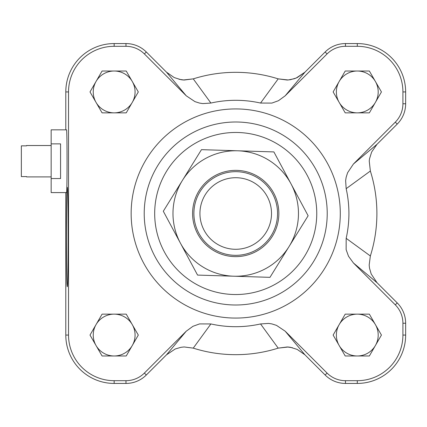 <?xml version="1.0" encoding="UTF-8"?>
<svg xmlns="http://www.w3.org/2000/svg" width="427" height="427" viewBox="0 0 427 427"><rect width="100%" height="100%" fill="white"/><g stroke="black" fill="none" stroke-linecap="round" stroke-linejoin="round"><path stroke-width="0.64" d="M51.155 145.527L26.581 145.527L26.581 145.847L26.581 145.527M26.581 145.847L21.35 145.847L21.35 176.581L26.581 176.581L26.581 176.901L26.581 176.581M51.155 178.555L51.155 129.845L66.521 129.845C67.226 128.33 67.226 194.104 66.521 192.588L51.155 192.588L51.155 178.555L60.565 178.555L60.565 143.872L51.155 143.872M260.545 103.056L278.196 78.867L288.172 79.972L294.406 78.707L297.219 77.591L304.931 72.195L296.237 78.013L290.397 79.71L287.264 80.041L278.196 78.867A141.172 141.172 0 0 0 193.25 78.867L183.268 79.988L181.043 79.71L174.232 77.581L166.514 72.195L186.236 95.792L194.952 101.631L199.564 103.088L202.841 103.585L210.901 103.056A113.198 113.198 0 0 1 260.545 103.056L271.882 103.088L278.473 100.703L285.204 95.792L327.071 53.93A26.02 26.02 0 0 1 345.464 46.308L357.287 46.308A45.625 45.625 0 0 1 402.912 91.933L402.912 103.756A26.02 26.02 0 0 1 395.29 122.154L353.428 164.016L347.594 172.732L346.137 177.338L345.635 180.616L346.164 188.675A113.198 113.198 0 0 1 346.164 238.325L346.137 249.662L348.517 256.253L353.428 262.984L395.29 304.846A26.02 26.02 0 0 1 402.912 323.244L402.912 335.067A45.625 45.625 0 0 1 357.287 380.692L345.464 380.692A26.02 26.02 0 0 1 327.071 373.07L285.204 331.208L276.488 325.369L271.882 323.912L268.604 323.415L260.545 323.944A113.198 113.198 0 0 1 210.901 323.944L199.564 323.912L192.967 326.297L186.236 331.208L144.374 373.07A26.02 26.02 0 0 1 125.976 380.692L114.158 380.692A45.625 45.625 0 0 1 68.528 335.067L68.528 91.933A45.625 45.625 0 0 1 114.158 46.308L125.976 46.308A26.02 26.02 0 0 1 144.374 53.93L186.236 95.792M353.428 262.984L377.025 282.711L371.207 274.011L369.515 268.177L369.179 265.044L370.353 255.976A141.172 141.172 0 0 0 370.353 171.024L369.238 161.043L369.515 158.823L371.639 152.007L377.025 144.289L353.428 164.016M186.236 331.208L166.514 354.805L175.209 348.987L181.043 347.29L184.181 346.959L193.25 348.133A141.172 141.172 0 0 0 278.196 348.133L288.177 347.012L290.397 347.29L297.213 349.419L304.931 354.805L285.204 331.208M166.514 354.805L146.312 375.007A28.758 28.758 0 0 1 125.976 383.43L114.158 383.43A48.363 48.363 0 0 1 65.795 335.067L65.795 192.588M377.025 282.711L397.227 302.914A28.758 28.758 0 0 1 405.65 323.244L405.65 335.067A48.363 48.363 0 0 1 357.287 383.43L345.464 383.43A28.758 28.758 0 0 1 325.134 375.007L304.931 354.805M285.204 95.792L304.931 72.195L325.134 51.993A28.758 28.758 0 0 1 345.464 43.57L357.287 43.57A48.363 48.363 0 0 1 405.65 91.933L405.65 103.756A28.758 28.758 0 0 1 397.227 124.086L377.025 144.289M65.795 129.845L65.795 91.933A48.363 48.363 0 0 1 114.158 43.57L125.976 43.57A28.758 28.758 0 0 1 146.312 51.993L166.514 72.195M345.213 112.851L333.135 91.933L345.213 71.021L369.36 71.021L381.434 91.933L369.36 112.851L345.213 112.851M126.232 314.149L138.305 335.067L126.232 355.979L102.08 355.979L90.006 335.067L102.08 314.149L126.232 314.149M126.232 71.021L138.305 91.933L126.232 112.851L102.08 112.851L90.006 91.933L102.08 71.021L126.232 71.021M333.135 335.067L345.213 314.149L369.36 314.149L381.434 335.067L369.36 355.979L345.213 355.979L333.135 335.067M131.148 213.5A104.572 104.572 0 0 1 288.006 122.939A104.572 104.572 0 0 1 288.006 304.061A104.572 104.572 0 0 1 131.148 213.5M144.219 213.5A91.501 91.501 0 0 1 281.473 134.259A91.501 91.501 0 0 1 281.473 292.741A91.501 91.501 0 0 1 144.219 213.5A91.501 91.501 0 0 1 281.473 134.259A91.501 91.501 0 0 1 281.473 292.741A91.501 91.501 0 0 1 144.219 213.5A91.501 91.501 0 0 1 281.473 134.259A91.501 91.501 0 0 1 281.473 292.741A91.501 91.501 0 0 1 144.219 213.5M179.025 79.283L184.181 80.03L193.25 78.867L210.901 103.056M292.415 347.717L287.259 346.97L278.196 348.133L260.545 323.944M66.388 237.028C66.436 206.919 66.729 190.362 67.252 187.357C68.368 184.955 68.368 289.1 67.252 286.698C66.729 283.699 66.436 267.142 66.388 237.028M339.171 324.605A20.912 20.912 0 0 1 375.397 324.605A20.912 20.912 0 0 1 357.287 355.979A20.912 20.912 0 0 1 339.171 324.605A20.912 20.912 0 0 0 357.287 355.979M132.269 81.477A20.912 20.912 0 0 1 114.158 112.851A20.912 20.912 0 0 1 96.043 81.477A20.912 20.912 0 0 1 135.071 91.933A20.912 20.912 0 0 1 132.269 102.395M132.269 324.605A20.912 20.912 0 0 1 114.158 355.979A20.912 20.912 0 0 1 96.043 324.605A20.912 20.912 0 0 1 135.071 335.067A20.912 20.912 0 0 1 132.269 345.523M357.287 112.851A20.912 20.912 0 0 1 339.171 81.477A20.912 20.912 0 0 1 375.397 81.477A20.912 20.912 0 0 1 357.287 112.851A20.912 20.912 0 0 1 339.171 81.477M375.397 324.605A20.912 20.912 0 0 1 375.397 345.523M114.158 112.851A20.912 20.912 0 0 1 96.043 81.477M114.158 355.979A20.912 20.912 0 0 1 96.043 324.605M375.397 81.477A20.912 20.912 0 0 1 375.397 102.395M346.164 188.675L370.353 171.024M370.353 255.976L346.164 238.325M193.25 348.133L210.901 323.944M235.971 249.288A35.793 35.793 0 0 1 204.602 195.822A35.793 35.793 0 0 1 266.592 195.39A35.793 35.793 0 0 1 235.971 249.288M236.014 255.33A41.83 41.83 0 0 0 271.796 192.331A41.83 41.83 0 0 0 199.35 192.839A41.83 41.83 0 0 0 236.014 255.33M278.836 214.845A43.138 43.138 0 0 1 212.998 250.169A43.138 43.138 0 0 1 215.325 175.492A43.138 43.138 0 0 1 278.836 214.845M308.134 215.758L289.052 246.55A62.742 62.742 0 0 0 291.011 183.834L308.134 215.758M269.976 277.342L233.766 276.21A62.742 62.742 0 0 0 289.052 246.55L269.976 277.342M233.766 276.21L197.562 275.084L180.434 243.166A62.742 62.742 0 0 0 233.766 276.21M180.434 243.166L163.306 211.242L182.388 180.45A62.742 62.742 0 0 0 180.434 243.166M182.388 180.45L201.469 149.658L237.674 150.79A62.742 62.742 0 0 0 182.388 180.45M237.674 150.79L273.883 151.916L291.011 183.834A62.742 62.742 0 0 0 237.674 150.79M65.795 335.067L68.528 335.067M114.158 383.43L114.158 380.692M125.976 383.43L125.976 380.692M146.312 375.007L144.374 373.07M325.134 375.007L327.071 373.07M345.464 383.43L345.464 380.692M357.287 383.43L357.287 380.692M405.65 335.067L402.912 335.067M405.65 323.244L402.912 323.244M397.227 302.914L395.29 304.846M397.227 124.086L395.29 122.154M405.65 103.756L402.912 103.756M405.65 91.933L402.912 91.933M357.287 43.57L357.287 46.308M345.464 43.57L345.464 46.308M325.134 51.993L327.071 53.93M146.312 51.993L144.374 53.93M125.976 43.57L125.976 46.308M114.158 43.57L114.158 46.308M65.795 91.933L68.528 91.933M154.681 213.5A81.045 81.045 0 0 1 276.242 143.317A81.045 81.045 0 0 1 276.242 283.683A81.045 81.045 0 0 1 154.681 213.5M51.155 176.901L26.581 176.901"/></g></svg>
